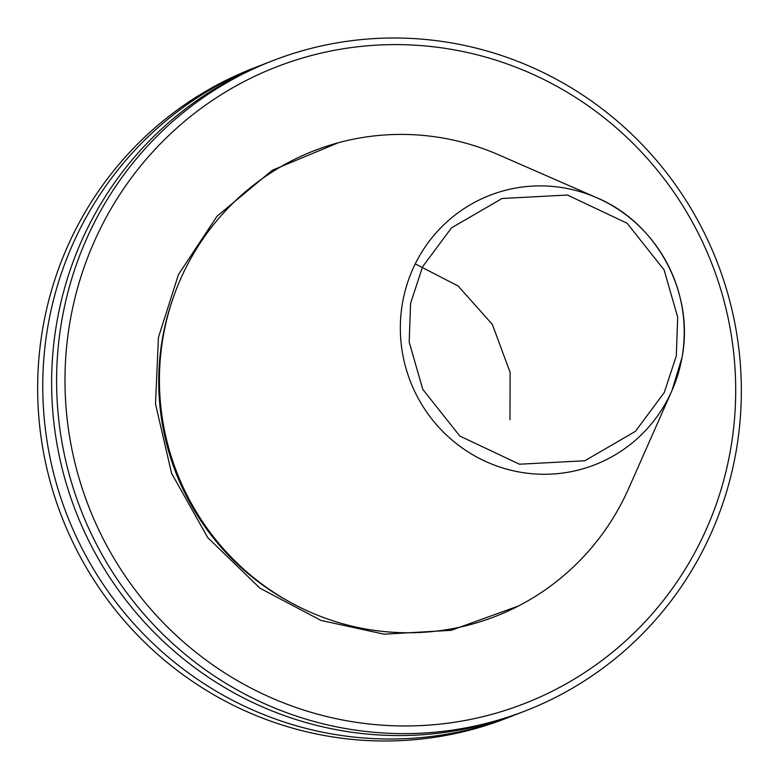 <?xml version="1.0" encoding="UTF-8"?>
<svg xmlns="http://www.w3.org/2000/svg" width="779" height="779" viewBox="0 0 779 779"><rect width="100%" height="100%" fill="white"/><g stroke="black" fill="none" stroke-linecap="round" stroke-linejoin="round"><path stroke-width="1.17" d="M518.386 606.033L451.265 630.299L384.115 634.194L320.987 620.435L260.04 588.252L207.72 537.578L171.565 473.262L155.498 403.892L158.439 337.395L178.44 274.607L216.971 216.309L272.368 170.221L338.135 142.81M509.982 419.715L510.128 372.43L492.357 324.434L458.101 285.971L415.236 263.896M498.969 154.953A249.864 244.587 68.7 0 0 163.317 335.798A249.864 244.587 68.7 0 0 332.399 620.61A249.864 244.587 68.7 0 0 628.682 488.433L671.888 390.756A144.592 141.544 -111.3 0 1 500.439 467.244A144.592 141.544 -111.3 0 1 402.587 302.427A144.592 141.544 -111.3 0 1 596.831 197.769A144.592 141.544 -111.3 0 1 681.966 357.736A144.592 141.544 -111.3 0 1 671.897 390.756L681.976 357.707C694.634 293.274 657.184 222.901 596.831 197.769L498.969 154.953M730.371 450.622A341.621 334.395 68.7 0 0 459.902 50.927A341.621 334.395 68.7 0 0 70.314 319.945A341.621 334.395 68.7 0 0 340.783 719.64A341.621 334.395 68.7 0 0 730.371 450.622M735.912 452.521A348.778 341.406 68.7 0 0 615.741 119.791A348.778 341.406 68.7 0 0 272.543 60.762A348.778 341.406 68.7 0 0 62.038 319.108A348.778 341.406 68.7 0 0 182.218 651.838A348.778 341.406 68.7 0 0 525.406 710.867A348.778 341.406 68.7 0 0 735.912 452.521M272.543 60.762L267.567 62.7A348.778 341.406 68.7 0 0 57.062 321.045A348.778 341.406 68.7 0 0 177.232 653.776A348.778 341.406 68.7 0 0 520.421 712.804L525.406 710.867M263.156 64.453A348.778 341.406 68.7 0 0 258.716 66.147A348.778 341.406 68.7 0 0 48.201 324.492A348.778 341.406 68.7 0 0 168.381 657.223A348.778 341.406 68.7 0 0 511.569 716.252A348.778 341.406 68.7 0 0 515.98 714.489M258.716 66.147L253.594 68.133A348.778 341.406 68.7 0 0 43.088 326.479A348.778 341.406 68.7 0 0 163.259 659.209A348.778 341.406 68.7 0 0 506.457 718.238L511.569 716.252M172.967 298.523A246.826 241.607 68.7 0 0 162.577 337.813A246.826 241.607 68.7 0 0 291.346 602.868M676.289 355.925L664.263 392.558L635.333 431.42L584.805 460.759L519.466 464.216L459.766 436.006L422.773 389.344L409.189 342.059L410.591 303.323L422.617 266.691L451.547 227.828L502.075 198.489L567.414 195.032L627.114 223.242L664.107 269.904L677.691 317.189L676.289 355.925"/></g></svg>
